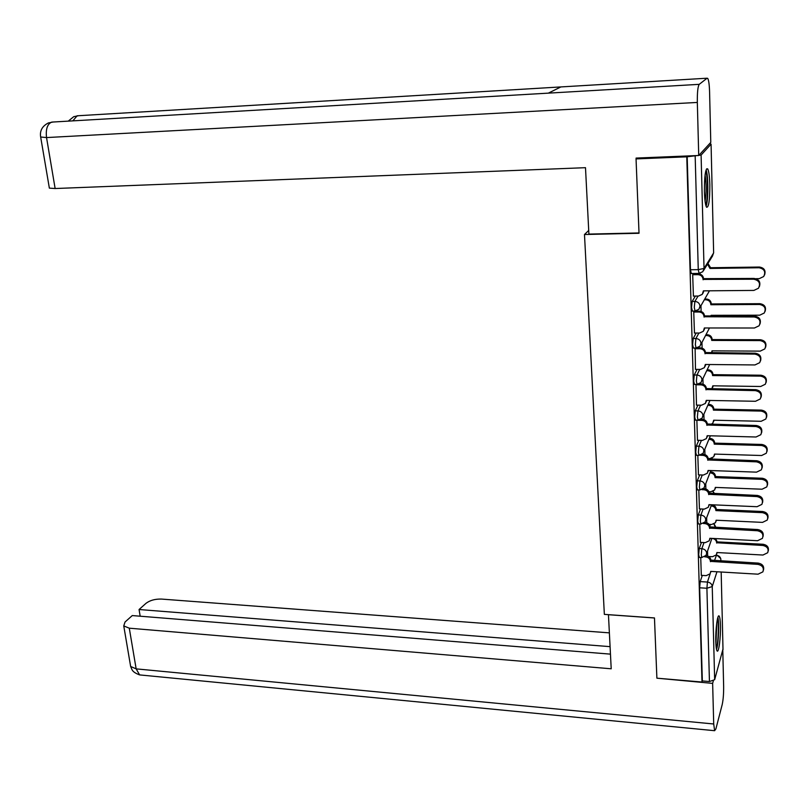 <?xml version="1.0" encoding="UTF-8"?>
<svg xmlns="http://www.w3.org/2000/svg" width="809" height="809" viewBox="0 0 809 809"><rect width="100%" height="100%" fill="white"/><g stroke="black" fill="none" stroke-linecap="round" stroke-linejoin="round"><path stroke-width="1.21" d="M701.423 542.445L699.239 548.553L698.683 554.721L699.31 557.421M700.554 508.942L698.278 514.959L697.712 521.117L698.359 523.929M699.684 474.903L697.297 480.819L696.721 486.967L697.398 489.89M698.804 440.308L696.296 446.123L695.72 452.251L696.428 455.295M697.924 405.137L695.285 410.851L694.698 416.959L695.437 420.134M697.055 369.389L694.253 374.992L693.667 381.079L694.435 384.386M696.205 333.035L693.202 338.526L692.615 344.594L693.404 348.042M695.366 296.064L692.14 301.454L691.543 307.491L692.373 311.091M709.827 184.674C709.574 176.231 708.846 170.952 707.653 168.828C705.468 168.393 704.386 175.978 704.406 191.591C704.679 200.005 705.408 205.233 706.581 207.256C708.765 207.62 709.847 200.096 709.827 184.674M720.445 625.559C720.303 620.442 719.889 617.307 719.201 616.165C717.603 613.212 715.409 629.372 715.793 641.588C715.945 646.664 716.359 649.748 717.037 650.851C718.675 653.733 720.819 637.563 720.445 625.559M722.983 649.061L714.65 679.712L709.442 681.532L702.333 680.925L699.643 587.799L700.189 581.61L702.293 575.411M708.704 556.501L712.476 556.703L716.349 554.883L716.916 552.537L762.958 555.035L767.67 552.739C768.954 548.896 767.336 546.469 762.826 545.458L716.673 542.748C716.39 540.392 714.964 538.956 712.395 538.42M636.046 158.908L639.029 233.275L584.482 234.509L604.353 614.375L654.471 617.934L656.888 678.175L702.01 682.038L686.78 156.825L636.046 158.908L637.037 158.038M702.333 680.925L702.01 682.038M686.78 156.825L701.1 155.065L711.071 144.133L709.645 143.628M693.242 273.968L692.686 274.656L693.414 296.084M694.304 311.212L693.748 311.971L694.456 333.035M695.113 348.052L695.477 369.369M695.983 384.406L696.488 405.107M696.862 420.164L697.489 440.268M697.823 455.336L698.46 474.863M698.814 489.941L699.431 508.891M699.775 523.999L700.382 542.384M588.709 230.474L584.482 234.509M700.725 557.502L701.312 575.351M700.109 273.311L700.129 274.17M687.175 156.42L690.451 269.751L691.311 273.513M700.968 305.671L701.13 311.465M701.959 342.44L702.111 348.143M702.92 378.612L703.072 384.214M703.87 414.208L704.022 419.689M704.811 449.248L704.952 454.587M705.731 483.721L705.873 488.929M706.641 517.659L706.773 522.725M707.531 551.06L707.663 555.975M693.303 296.084L698.551 296.043L702.263 294.365L703.395 290.856L753.877 290.421L758.468 288.247C760.763 283.393 759.176 280.379 753.715 279.216L703.092 279.418C702.708 276.496 700.999 274.908 697.965 274.656L698.43 273.907C701.464 274.16 703.173 275.748 703.547 278.66L754.069 278.448C759.024 279.307 760.794 282.038 759.378 286.619M693.131 273.968L698.43 273.907M703.85 290.846L702.981 293.252M692.686 274.716L697.965 274.656M703.102 279.783L703.557 279.024M707.946 263.41L710.373 267.385L709.948 268.446L707.511 264.118M755.849 278.69L759.236 278.65L763.696 276.526C765.931 271.804 764.394 268.881 759.095 267.759L709.948 268.446M710.383 267.728L759.429 267.041C764.232 267.86 765.941 270.499 764.576 274.959M694.344 333.035L699.552 333.035L703.334 331.316L704.356 327.979L754.433 327.999L759.085 325.774C761.208 321.062 759.611 318.129 754.271 316.986L704.063 316.744C703.688 313.862 702 312.284 698.986 312.011L699.441 311.192C702.455 311.465 704.143 313.043 704.518 315.914L754.625 316.147C759.449 316.986 761.229 319.636 759.964 324.075M694.193 311.212L699.441 311.192M704.801 327.979L704.052 330.102M693.748 312.021L698.986 312.011M704.073 317.098L704.528 316.268M695.386 369.369L700.543 369.42L704.376 367.66L705.317 364.485L754.969 364.94L759.671 362.685C761.653 358.094 760.035 355.242 754.817 354.109L705.023 353.432C704.649 350.6 702.97 349.043 699.987 348.74L700.442 347.86C703.426 348.153 705.104 349.721 705.468 352.542L755.161 353.209C759.884 354.039 761.663 356.617 760.521 360.935M697.671 347.84L700.442 347.86M705.741 364.495L705.084 366.376M694.789 348.709L699.987 348.74M705.033 353.786L705.478 352.896M639.019 232.952L588.901 234.094L585.494 167.685L55.133 188.527L49.359 188.133L49.268 187.577M707.086 78.21L560.9 86.927L548.35 93.136L699.229 84.338L707.086 78.21L707.733 78.392C708.745 80.222 709.362 84.753 709.584 91.993L710.777 142.404L698.723 155.5L636.086 158.079L636.117 158.847M699.229 84.338C697.843 86.421 697.216 92.459 697.328 102.44L698.723 155.5M53.151 122.017L48.368 122.948M78.544 115.717L73.781 116.668M608.449 614.668L611.21 668.79L129.288 628.189L136.155 668.871L713.71 723.984L712.638 683.383L656.948 678.185M654.471 617.985L608.429 614.709M609.359 632.86L161.497 599.075C155.176 598.913 150.039 600.308 146.065 603.271L139.067 609.521L610.067 646.644M713.71 723.984L714.62 730.699L715.884 728.929L722.194 704.609C723.226 699.866 723.711 693.768 723.64 686.305L722.791 650.375M713.305 680.986L712.638 683.383M610.451 654.137L132.272 615.568L125.021 622.04L123.757 625.933L129.288 628.189M140.169 616.205L139.067 609.521M705.63 171.579C708.087 174.552 708.077 201.562 705.64 204.637M705.084 201.32C706.429 192.512 706.429 183.724 705.074 174.956M706.095 206.255C708.411 200.804 708.411 175.3 706.085 169.92M717.482 618.824C718.979 622.111 718.432 641.284 716.673 646.856L716.258 647.999M715.904 644.156L716.804 622.576M716.531 649.475L716.723 648.848C718.604 642.801 719.343 622.576 717.866 617.409M704.75 299.037L706.338 299.027C709.25 299.29 710.899 300.817 711.253 303.608L710.828 304.386C710.464 301.585 708.826 300.058 705.903 299.795L704.315 299.805M711.081 316.248L711.101 315.318L759.732 315.186L764.252 313.012C766.325 308.421 764.768 305.58 759.59 304.477L710.838 304.73M711.263 303.951L759.924 303.688C764.596 304.487 766.325 307.056 765.102 311.374M711.515 315.318L711.344 316.248M705.974 334.704L707.238 334.704C710.14 334.987 711.768 336.504 712.122 339.254L711.708 340.093C711.344 337.333 709.715 335.816 706.813 335.533L705.549 335.533M711.647 352.936L711.971 350.853L760.217 351.126L764.788 348.922C766.71 344.442 765.142 341.671 760.076 340.589L711.718 340.427M712.132 339.588L760.399 339.74C764.97 340.538 766.71 343.026 765.607 347.233M712.375 350.853L711.738 352.704M696.397 405.107L701.524 405.208L705.387 403.418L706.247 400.394L755.505 401.274L760.248 398.989C762.098 394.519 760.46 391.728 755.353 390.626L705.964 389.523C705.6 386.732 703.931 385.185 700.968 384.862L701.423 383.921C704.376 384.235 706.045 385.782 706.409 388.573L755.697 389.655C760.318 390.484 762.108 393.002 761.057 397.199M699.472 383.891L701.423 383.921M706.672 400.404L706.085 402.073M695.821 384.791L700.968 384.862M705.974 389.867L706.419 388.917M697.398 440.268L702.485 440.409L706.378 438.599L707.177 435.717L756.031 437.002L760.804 434.696C762.523 430.337 760.885 427.617 755.879 426.525L706.894 425.018C706.53 422.278 704.872 420.731 701.939 420.397L702.384 419.386C705.317 419.729 706.965 421.267 707.329 424.007L756.223 425.494C760.763 426.333 762.543 428.79 761.562 432.886M700.978 419.355L702.384 419.386M707.572 435.727L707.046 437.204M696.832 420.276L701.939 420.397M706.904 425.362L707.339 424.341M698.379 474.853L703.426 475.035L707.349 473.214L708.077 470.464L756.546 472.143L761.35 469.817C762.958 465.579 761.299 462.92 756.395 461.838L707.804 459.947C707.44 457.237 705.802 455.71 702.89 455.346L703.324 454.284C706.237 454.638 707.875 456.165 708.239 458.865L756.739 460.746C761.208 461.585 762.978 464.012 762.068 468.007M702.333 454.253L703.324 454.284M708.462 470.474L707.996 471.789M700.331 455.265L702.89 455.346M707.814 460.27L708.249 459.199M707.137 369.794L708.138 369.804C711.01 370.107 712.628 371.614 712.982 374.324L712.567 375.224C712.213 372.514 710.595 370.997 707.713 370.704L706.712 370.694M711.789 388.998L712.82 385.812L760.693 386.49L765.304 384.245C767.094 379.896 765.516 377.186 760.551 376.124L712.577 375.558M712.992 374.658L760.875 375.214C765.354 376.003 767.094 378.44 766.083 382.526M713.214 385.812L712.648 387.46M708.249 404.338L709.018 404.358C711.869 404.672 713.477 406.169 713.821 408.838L713.417 409.799C713.063 407.119 711.455 405.622 708.603 405.309L707.824 405.289M711.091 424.432L712.891 423.026L713.669 420.215L761.158 421.287L765.799 419.022C767.478 414.774 765.88 412.125 761.016 411.083L713.417 410.123M713.831 409.162L761.35 410.112C765.749 410.901 767.478 413.288 766.538 417.282M714.044 420.225L713.538 421.681M709.311 438.336L709.887 438.357C712.719 438.69 714.307 440.177 714.65 442.806L714.246 443.828C713.902 441.188 712.304 439.702 709.473 439.368L708.896 439.348M708.209 458.501L709.958 458.551L713.781 456.761L714.499 454.082L761.623 455.518L766.285 453.242C767.852 449.106 766.254 446.517 761.481 445.486L714.256 444.151M714.66 443.13L761.805 444.454C766.133 445.253 767.862 447.599 766.983 451.493M714.863 454.092L714.408 455.386M699.35 508.891L704.356 509.114L708.3 507.273L708.977 504.654L757.052 506.707L761.876 504.381C763.372 500.245 761.724 497.646 756.911 496.574L708.704 494.299C708.34 491.639 706.722 490.112 703.83 489.738L704.255 488.616C707.147 488.99 708.775 490.507 709.129 493.166L757.244 495.421C761.653 496.271 763.413 498.657 762.543 502.561M703.587 488.585L704.255 488.616M709.341 504.664L708.917 505.817M702.01 489.667L703.83 489.738M708.714 494.623L709.139 493.49M710.342 471.809L710.737 471.829C713.548 472.183 715.126 473.659 715.469 476.248L715.065 477.32C714.721 474.721 713.144 473.245 710.332 472.891L709.928 472.871M708.815 491.7L710.818 491.781L714.66 489.971L715.318 487.412L762.068 489.212L766.76 486.927C768.226 482.892 766.619 480.364 761.936 479.332L715.075 477.634M715.48 476.562L762.26 478.25C766.528 479.059 768.247 481.365 767.417 485.167M715.662 487.423L715.247 488.575M700.301 542.384L705.266 542.637L709.23 540.796L709.857 538.288L757.558 540.715L762.391 538.389C763.797 534.365 762.129 531.816 757.406 530.744L709.584 528.105C709.23 525.486 707.622 523.969 704.75 523.575L705.175 522.392C708.047 522.786 709.655 524.293 710.009 526.912L757.74 529.541C762.088 530.401 763.848 532.747 763.018 536.569M710.191 538.309L709.817 539.32M703.426 523.514L704.75 523.575M709.594 528.429L710.019 527.235M705.741 520.126L711.576 504.776C714.367 505.15 715.935 506.616 716.268 509.164L715.874 510.287C715.53 507.728 713.963 506.262 711.172 505.888L710.929 505.878M709.058 524.363L711.647 524.495L715.51 522.675L716.117 520.227L762.523 522.381L767.215 520.086C768.59 516.152 766.983 513.675 762.391 512.653L715.884 510.6M716.278 509.478L762.705 511.521C766.922 512.34 768.631 514.615 767.832 518.336M716.45 520.238L716.076 521.259M701.241 575.341L706.166 575.644L710.14 573.793L710.717 571.397L758.053 574.188L762.887 571.862C764.202 567.928 762.543 565.43 757.902 564.369L710.454 561.375C710.1 558.786 708.502 557.29 705.65 556.875L706.075 555.641C708.927 556.056 710.514 557.553 710.868 560.131L758.235 563.104C762.533 563.984 764.283 566.3 763.484 570.042M711.04 571.417L710.696 572.307M704.71 556.825L705.65 556.875M710.464 561.689L710.878 560.445M715.652 538.582L717.067 541.575L716.683 543.061M717.067 541.888L763.14 544.265C767.306 545.104 769.005 547.339 768.247 550.99M717.219 552.557L716.885 553.447M701.888 557.573L701.282 554.873L701.828 548.684L703.992 542.576M699.239 548.553L701.828 548.684C704.7 549.099 706.308 550.605 706.672 553.214L706.045 555.379L701.666 557.553L699.077 557.411M700.968 524.06L700.331 521.239L700.887 515.08L703.142 509.053M698.278 514.959L700.887 515.08C703.779 515.475 705.397 516.991 705.761 519.641L705.094 521.916L700.736 524.04L698.127 523.919M700.028 490.001L699.36 487.069L699.927 480.92L702.283 474.994M697.297 480.819L699.927 480.92C702.839 481.294 704.477 482.821 704.841 485.511L704.113 487.898L699.785 489.981L697.156 489.88M699.067 455.386L698.379 452.332L698.946 446.194L701.433 440.379M696.296 446.123L698.946 446.194C701.888 446.558 703.537 448.095 703.901 450.825L703.122 453.343L698.824 455.366L696.175 455.285M698.096 420.195L697.378 417.019L697.955 410.901L700.574 405.188M695.285 410.851L697.955 410.901C700.918 411.245 702.586 412.792 702.95 415.563L702.101 418.213L697.854 420.184L695.174 420.124M697.115 384.437L696.367 381.11L696.954 375.022L699.724 369.41M694.253 374.992L696.954 375.022C699.937 375.336 701.615 376.903 701.99 379.714L701.059 382.515L696.852 384.417L694.162 384.376M696.114 348.072L695.336 344.604L695.922 338.536L698.885 333.035M693.202 338.526L695.922 338.536C698.936 338.829 700.624 340.407 701.009 343.269L699.987 346.222L695.841 348.052L693.131 348.042M695.093 311.091L694.284 307.481L694.88 301.433L698.076 296.043M692.14 301.454L694.88 301.433C697.914 301.706 699.623 303.294 700.007 306.207L698.895 309.321L694.82 311.081L692.079 311.091M700.189 581.61L707.44 582.055L710.171 573.763M714.468 560.647L716.612 554.863L720.738 558.584M716.137 555.176L716.258 555.186C719.009 555.581 720.546 557.017 720.88 559.504L720.404 560.981M716.966 571.771L712.244 586.555L714.65 679.712M723.003 649.627L721.173 572.014M720.91 561.011L720.809 558.867M701.1 155.065L704.032 268.436L713.639 252.934L711.071 144.133M709.867 525.971L710.413 524.434M709.129 493.096L709.635 491.73M708.583 459.209L708.856 458.521M699.765 307.784L709.463 290.795M712.962 459.35L711.728 458.288M713.032 491.346L714.569 493.712L712.82 491.437M715.571 527.508L713.862 524.07M699.087 273.422L698.258 269.65L695.174 156.086M690.451 269.751L698.258 269.65L704.032 268.436L702.819 271.713L698.804 273.412L691.017 273.513M699.643 587.799L706.904 588.254L707.44 582.055C710.292 582.49 711.9 583.987 712.244 586.555L706.904 588.254L709.442 681.532M713.629 252.651L712.476 256.089L703.699 270.287M703.092 279.418L703.547 278.66M753.715 279.216L754.069 278.448M710.373 267.385L709.938 268.092M759.429 267.041L759.095 267.759M704.063 316.744L704.518 315.914M754.271 316.986L754.625 316.147M705.023 353.432L705.468 352.542M754.817 354.109L755.161 353.209M697.328 102.44L46.538 137.57L55.133 188.527M72.85 120.865L77.128 115.798L560.9 86.927M548.35 93.136L51.715 122.098C47.337 124.04 45.607 129.197 46.538 137.57L40.662 137.004M130.35 664.755L130.643 666.464L136.155 668.871L139.623 674.908L141.423 675.09M711.253 303.608L710.828 304.386M706.338 299.027L705.903 299.795M759.924 303.688L759.59 304.477M712.122 339.254L711.708 340.093M707.238 334.704L706.813 335.533M760.399 339.74L760.076 340.589M705.964 389.523L706.409 388.573M755.353 390.626L755.697 389.655M706.894 425.018L707.329 424.007M755.879 426.525L756.223 425.494M707.804 459.947L708.239 458.865M756.395 461.838L756.739 460.746M712.982 374.324L712.567 375.224M708.138 369.804L707.713 370.704M760.875 375.214L760.551 376.124M713.821 408.838L713.417 409.799M709.018 404.358L708.603 405.309M761.35 410.112L761.016 411.083M714.65 442.806L714.246 443.828M709.887 438.357L709.473 439.368M761.805 444.454L761.481 445.486M708.704 494.299L709.129 493.166M756.911 496.574L757.244 495.421M715.469 476.248L715.065 477.32M710.737 471.829L710.332 472.891M762.26 478.25L761.936 479.332M709.584 528.105L710.009 526.912M757.406 530.744L757.74 529.541M716.268 509.164L715.874 510.287M711.576 504.776L711.172 505.888M762.705 511.521L762.391 512.653M710.454 561.375L710.868 560.131M757.902 564.369L758.235 563.104M717.067 541.575L716.673 542.748M763.14 544.265L762.826 545.458M706.57 168.879L707.653 168.828M709.473 327.979L700.847 344.573M709.665 364.525L701.878 380.786M709.968 400.465L702.89 416.443M710.363 435.798L703.86 451.543M713.073 459.35L711.94 458.207M710.828 470.555L704.811 486.108M715.419 526.335L714.064 523.969M711.89 538.389L706.661 553.609M48.287 122.988C42.058 126.224 39.54 131.038 40.733 137.409L49.359 188.133M73.7 116.708L68.249 121.138M714.62 730.699L139.623 674.908C131.988 672.046 132.251 669.559 131.877 669.447L130.643 666.464L123.757 625.933"/></g></svg>
